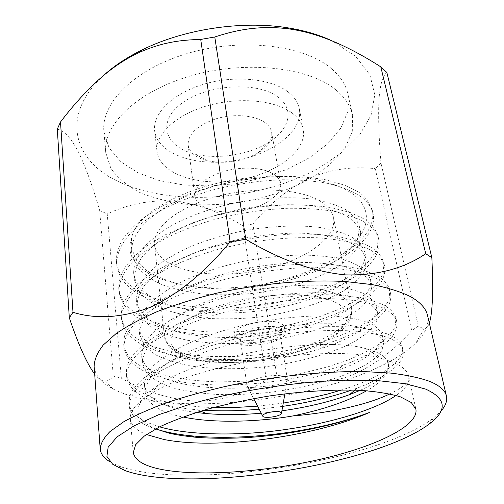 <?xml version="1.0" encoding="UTF-8"?>
<svg xmlns="http://www.w3.org/2000/svg" width="504" height="504" viewBox="0 0 504 504"><rect width="100%" height="100%" fill="white"/><g stroke="black" fill="none" stroke-linecap="round" stroke-linejoin="round"><path stroke-width="0.38" stroke-dasharray="2.52 1.89" d="M389.781 393.914C399.451 389.365 405.808 384.88 408.851 380.457C407.73 385.402 403.452 390.405 396.005 395.457M159.604 426.856C144.169 421.911 130.624 415.863 128.873 402.753L129.73 395.873C132.319 389.869 137.327 383.645 144.755 377.194C153.588 370.692 164.625 364.316 177.881 358.067L209.708 346.103L231.374 339.929L253.014 335.053C271.089 331.67 289.069 329.15 306.949 327.493C324.425 326.403 340.666 326.346 355.666 327.329L374.812 330.177L387.166 333.894C395.527 337.069 400.586 341.529 402.331 347.269C403.106 349.934 402.211 353.493 399.659 357.941L395.067 363.289L387.053 369.722C375.77 377.257 360.713 383.998 341.87 389.932M283.261 403.087L257.594 406.161M213.551 407.516C193.234 407.081 170.642 403.559 159.875 400.107C151.603 397.826 144.144 394.456 137.498 389.995C131.323 386.127 127.575 380.463 126.246 373.017L127.04 365.671C129.553 359.302 134.448 352.718 141.731 345.939C150.394 339.129 161.236 332.495 174.258 326.025L205.544 313.746L226.857 307.497C240.055 304.177 256.038 301.058 274.812 298.141C292.717 295.961 309.96 294.821 326.535 294.72C342.55 295.262 356.517 296.856 368.437 299.502L380.734 303.723C389.075 307.289 394.166 312.203 396.024 318.459L394.966 327.354C391.917 332.924 386.606 338.568 379.033 344.295C370.396 349.839 360.171 355.036 348.352 359.887L328.539 366.629L299.83 373.817L284.861 376.62L262.225 379.77C247.143 381.219 231.834 381.9 216.311 381.811C201.493 381.282 186.971 379.764 172.746 377.257L157.116 373.193C148.913 370.679 141.517 367.013 134.915 362.212C128.791 358.029 125.049 351.987 123.688 344.075L124.425 336.3C126.863 329.572 131.651 322.667 138.795 315.573C147.294 308.479 157.941 301.594 170.736 294.922L201.506 282.36L222.478 276.041C235.469 272.708 251.213 269.634 269.709 266.805C287.362 264.764 304.378 263.812 320.752 263.957C336.584 264.783 350.419 266.698 362.25 269.703L374.485 274.397C382.794 278.334 387.929 283.676 389.882 290.417L389.006 299.956L383.431 308.902L373.546 317.955L360.014 326.523L343.432 334.347L323.927 341.378L295.609 348.799L280.822 351.653L258.457 354.81L235.966 356.479L213.041 356.586L191.192 354.986L169.905 351.382L154.419 346.935C146.292 344.194 138.953 340.257 132.401 335.122C126.189 329.452 122.724 325.445 121.199 315.901L121.88 307.717C124.249 300.661 128.93 293.448 135.941 286.064C144.283 278.699 154.741 271.587 167.322 264.726L197.587 251.899L218.226 245.511L238.877 240.666C256.152 237.447 273.37 235.273 290.537 234.146C307.346 233.68 323.02 234.41 337.567 236.332L356.234 240.748L368.405 245.889C376.69 250.173 381.856 255.912 383.903 263.113L383.204 273.262C380.419 279.556 375.417 285.894 368.191 292.257C359.919 298.399 350.066 304.12 338.631 309.412L319.423 316.714L291.482 324.349L276.885 327.26L254.772 330.416C240.03 331.783 225.049 332.294 209.847 331.941C195.325 331.096 181.094 329.156 167.133 326.113L151.786 321.313C143.734 318.358 136.452 314.156 129.95 308.713C123.776 302.709 120.33 298.475 118.774 288.458C118.434 283.229 120.204 276.664 124.085 268.771C129.326 261.148 136.823 253.594 146.576 246.103L164.008 235.393L193.782 222.321L214.099 215.882C226.693 212.531 241.977 209.532 259.951 206.886L285.384 204.832C301.978 204.555 317.476 205.519 331.871 207.724L350.387 212.594L362.496 218.156C370.749 222.768 375.946 228.885 378.082 236.521L377.54 247.243C374.888 253.877 370.024 260.518 362.968 267.183C354.866 273.596 345.19 279.556 333.944 285.056L315.019 292.61L287.45 300.46L273.029 303.414C258.489 305.827 243.867 307.383 229.175 308.083C214.011 308.278 199.395 307.503 185.314 305.752C170.327 303.036 158.294 299.88 149.215 296.295C141.233 293.139 134.014 288.691 127.556 282.952C121.42 276.633 117.999 272.179 116.411 261.727C116.052 256.271 117.766 249.442 121.558 241.252C126.693 233.358 134.058 225.565 143.64 217.86L160.782 206.892L190.084 193.586L210.092 187.097L230.133 182.272C246.91 179.159 263.655 177.194 280.375 176.362C296.768 176.255 312.089 177.439 326.34 179.909L344.704 185.214L356.744 191.173C363.289 194.141 368.506 200.617 372.406 210.603C374.447 220.33 369.186 230.548 363.882 236.445C361.897 239.129 353.877 246.595 347.981 250.519L339.935 255.616C362.748 239.589 372.727 220.324 362.206 203.641C351.628 187.116 318.005 175.316 274.094 176.772C236.912 178.29 202.866 187.078 171.94 203.137C143.734 219.725 130.341 236.395 131.764 253.14L136.496 265.999C142.884 273.672 151.572 279.959 162.565 284.861C174.775 289.214 188.805 292.32 204.649 294.191C221.048 295.212 237.409 294.916 253.733 293.303C285.548 289.353 318.9 278.97 339.501 265.514C348.724 258.766 355.383 251.572 359.491 243.923L360.681 232.615C358.577 226.485 353.984 221.029 346.897 216.241C338.537 211.888 327.613 208.511 314.131 206.123C292.295 203.49 265.967 204.637 240.408 209.129C215.29 214.137 190.247 222.818 170.308 233.818C158.193 241.429 148.812 249.121 142.153 256.895C137 264.474 134.379 272.021 134.31 279.537L139.028 291.848C145.454 299.168 154.205 305.134 165.293 309.752C177.616 313.828 191.778 316.714 207.78 318.396C224.349 319.265 240.887 318.881 257.393 317.237C289.586 313.261 323.392 303.188 344.377 290.266C353.783 283.796 360.612 276.923 364.864 269.646L366.232 258.93L361.803 250.608C356.486 245.624 348.724 241.429 338.505 238.014C326.598 235.103 312.556 233.44 296.371 233.024C279.392 233.447 262.219 235.129 244.837 238.071C219.353 243.142 193.914 251.735 173.641 262.489C161.324 269.905 151.773 277.37 144.982 284.88C139.721 292.188 137.031 299.433 136.918 306.621L141.624 318.364L152.586 328.06C162.143 333.245 173.867 337.327 187.746 340.313C210.981 343.993 235.444 344.465 261.148 341.731C286.411 338.486 309.865 332.716 331.519 324.425C344.326 318.679 354.614 312.6 362.37 306.167L370.383 296.031L371.921 285.938L367.574 278.164C362.275 273.527 354.482 269.665 344.194 266.566C332.193 263.976 317.999 262.59 301.625 262.408C284.432 263.031 267.026 264.852 249.392 267.87C223.53 273.011 197.688 281.503 177.068 291.986C164.543 299.193 154.816 306.413 147.893 313.646C142.519 320.651 139.753 327.581 139.595 334.429L144.289 345.555L155.32 354.684C164.959 359.516 176.784 363.289 190.796 366.005C214.257 369.306 238.984 369.571 264.984 366.799C297.933 362.779 332.69 353.354 354.495 341.611L367.775 332.646L376.041 323.096L377.767 313.671C375.858 308.643 371.341 304.246 364.216 300.485C355.742 297.127 344.566 294.689 330.687 293.183C308.146 291.784 280.772 293.769 254.085 298.557C227.833 303.767 201.569 312.152 180.602 322.346C167.851 329.332 157.947 336.288 150.885 343.218C145.398 349.915 142.55 356.504 142.342 362.987L147.023 373.47C153.556 379.588 162.508 384.476 173.893 388.137C186.556 391.312 201.134 393.435 217.633 394.506C234.732 394.884 251.824 394.204 268.916 392.465C294.783 389.208 318.893 383.79 341.239 376.204C354.495 370.994 365.186 365.526 373.313 359.799L381.843 350.879L383.771 342.159C381.938 337.541 377.452 333.541 370.314 330.164C361.809 327.178 350.545 325.099 336.533 323.921C313.746 322.988 286.007 325.282 258.917 330.177C232.268 335.456 205.575 343.722 184.237 353.606C171.259 360.354 161.173 367.032 153.966 373.634C148.352 379.997 145.423 386.228 145.171 392.326C147.848 404.384 160.448 412.606 182.977 416.984M408.851 380.457L408.7 376.375C407.15 368.985 398.236 363.113 381.956 358.766C330.971 343.218 194.569 364.09 150.564 394.172C136.332 403.194 129.578 411.459 130.309 418.975C131.116 425.344 136.496 430.529 146.437 434.53M156.832 429.332C140.106 424.204 130.895 416.569 129.2 406.426C129.389 400.793 131.809 395.01 136.471 389.082C142.361 383.027 150.74 376.765 161.601 370.295C179.638 360.625 203.446 351.59 229.585 344.541C255.742 338.045 282.24 333.648 309.078 331.349C326.409 330.322 342.172 330.265 356.366 331.172C369.268 332.615 379.802 334.757 387.96 337.617C396.812 341.151 401.858 345.555 403.106 350.822C405.266 363.302 386.354 377.061 357.336 388.049L351.88 390.027M282.681 406.375L259.163 409.198M203.755 410.243L197.278 409.771C182.983 408.53 170.629 406.413 160.215 403.421C140.055 397.839 128.835 388.893 126.567 376.582C126.422 367.605 132.092 358.231 143.583 348.466C152.542 341.744 163.806 335.135 177.377 328.633C192.087 322.384 207.988 316.833 225.093 311.989C260.14 303.087 294.525 298.601 328.236 298.532C343.577 299.067 356.851 300.523 368.059 302.891L381.509 307.339C390.335 311.315 395.426 316.172 396.78 321.917C399.237 336.937 377.257 352.964 343.249 365.142C301.379 379.556 251.383 387.085 204.599 384.42C186.127 383.223 170.402 380.558 157.443 376.425C137.466 370.257 126.321 360.631 123.997 347.546C123.801 338.02 129.333 328.154 140.61 317.942C149.398 310.937 160.461 304.082 173.798 297.385C188.263 290.966 203.906 285.314 220.733 280.419C246.053 273.861 271.776 269.716 297.896 267.983C314.779 267.397 330.17 267.87 344.081 269.407C356.75 271.505 367.132 274.34 375.234 277.912C384.042 282.297 389.17 287.589 390.619 293.782C393.498 311.692 367.34 330.397 327.398 343.482C291.117 355.011 253.26 360.398 213.816 359.636C190.411 358.829 170.717 355.648 154.741 350.091C134.946 343.369 123.864 333.094 121.502 319.278C121.25 309.236 126.655 298.904 137.718 288.282C146.343 281.012 157.216 273.93 170.327 267.051C184.546 260.474 199.943 254.722 216.499 249.789C250.45 240.805 283.872 236.779 316.77 237.718C331.771 238.789 344.793 240.836 355.824 243.86L369.136 249.31C377.918 254.079 383.078 259.774 384.621 266.396C388.181 287.809 355.459 309.966 308.045 323.284C281.579 330.605 254.407 334.543 226.523 335.116C196.919 335.406 172.11 331.834 152.101 324.387C132.489 317.136 121.477 306.262 119.07 291.753C118.768 281.219 124.047 270.453 134.902 259.44C143.375 251.924 154.06 244.642 166.956 237.579C180.942 230.87 196.088 225.023 212.392 220.053C236.937 213.444 261.929 209.525 287.362 208.303C303.817 208.108 318.862 209.047 332.495 211.138C344.931 213.822 355.169 217.268 363.208 221.483C371.958 226.617 377.149 232.697 378.781 239.715C384.124 267.057 333.881 295.552 273.911 306.199L253.355 309.229C216.418 313.69 174.705 310.017 149.524 299.3C130.089 291.545 119.146 280.092 116.695 264.934C116.348 253.947 121.508 242.764 132.168 231.399C140.49 223.65 150.998 216.166 163.68 208.952C177.439 202.104 192.352 196.176 208.404 191.173C232.577 184.546 257.216 180.734 282.322 179.745C298.576 179.726 313.45 180.886 326.945 183.229C339.274 186.178 349.436 189.907 357.437 194.405C366.156 199.886 371.379 206.325 373.092 213.721C379.115 243.35 326.132 273.792 265.129 283.702C294.292 277.83 319.227 268.468 339.935 255.616M155.711 428.885C131.135 418.433 132.124 403.723 158.672 384.766C201.921 354.74 322.497 335.57 365.62 348.623L375.266 351.685C382.549 354.766 386.807 358.495 388.049 362.88L388.414 364.216C389.586 372.941 382.347 381.786 366.691 390.751M274.094 176.772C207.743 175.487 135.746 208.763 131.689 237.926L131.141 246.651L135.872 259.636L146.677 270.522C156.064 276.419 167.555 281.137 181.144 284.684C203.881 289.145 227.776 290.052 252.825 287.406C277.439 284.18 300.208 278.063 321.13 269.054C333.465 262.786 343.325 256.082 350.69 248.951L358.168 237.592L359.321 226.145C357.197 219.927 352.598 214.389 345.517 209.525C337.163 205.097 326.264 201.657 312.814 199.2C291.029 196.472 264.789 197.555 239.324 202.022C214.294 207.012 189.347 215.712 169.489 226.775C157.424 234.429 148.082 242.178 141.454 250.016C136.326 257.664 133.73 265.287 133.667 272.872C136.912 304.145 195.898 317.803 254.161 311.466L273.905 308.587C326.485 299.212 369.18 274.932 364.827 252.29C362.773 246.412 358.193 241.202 351.093 236.659C342.701 232.533 331.72 229.383 318.137 227.197C296.125 224.853 269.546 226.195 243.716 230.756C226.724 234.284 210.218 239.047 194.191 245.051C179.09 251.654 166.32 258.798 155.887 266.471C147.181 274.088 141.151 281.547 137.8 288.849L136.256 299.786C139.614 325.13 180.741 337.913 231.122 337.485C256.196 337 280.608 333.503 304.359 326.995C345.618 315.51 373.306 296.793 370.484 279.122L366.112 271.202C360.814 266.484 353.027 262.534 342.758 259.352C330.781 256.681 316.625 255.226 300.296 254.986C283.16 255.553 265.81 257.342 248.239 260.341C222.472 265.457 196.73 273.981 176.205 284.533C163.731 291.797 154.048 299.074 147.162 306.375C141.813 313.463 139.066 320.475 138.915 327.411C142.002 349.266 175.745 360.826 220.298 362.439C255.711 363.138 289.605 358.394 321.993 348.22C356.53 337.031 378.542 321.357 376.286 306.671C374.365 301.543 369.841 297.051 362.716 293.196C354.249 289.743 343.098 287.223 329.251 285.636C306.772 284.13 279.487 286.039 252.895 290.802C226.743 295.993 200.592 304.403 179.708 314.672C167.013 321.716 157.153 328.74 150.129 335.746C144.667 342.525 141.845 349.203 141.649 355.774C144.352 374.743 173.168 385.144 212.575 387.727C254.356 390.165 299.483 383.424 336.521 370.849C367.328 359.831 382.574 347.873 382.252 334.965C380.407 330.24 375.908 326.145 368.771 322.667C360.272 319.58 349.033 317.413 335.053 316.153C312.329 315.101 284.684 317.312 257.695 322.182C231.147 327.442 204.561 335.74 183.317 345.706C170.396 352.516 160.354 359.264 153.191 365.948C147.609 372.399 144.692 378.718 144.453 384.917C146.267 399.615 167.353 408.794 196.295 412.499M261.242 413.217L281.9 410.829M360.177 390.335C379.462 381.73 388.861 372.966 388.376 364.033L388.049 362.88M320.733 201.487C328.047 206.149 332.306 211.523 333.509 217.596C337.667 240.566 296.585 265.148 250.28 272.04C204.038 279.31 157.481 268.134 154.577 244.976C152.391 228.192 177.446 207.138 216.569 196.617C255.61 186.014 300.68 188.628 320.733 201.487M131.689 237.926C116.865 278.076 195.842 297.215 265.129 283.702M110.118 461.903L119.265 466.181C186.14 490.846 376.923 461.658 433.358 418.118L440.811 411.302M94.116 366.427C95.105 375.499 101.462 383.027 113.173 389.019C178.668 423.014 363.768 394.695 416.096 342.663C425.483 333.44 429.295 324.356 427.531 315.409M280.199 323.177C267.593 317.262 231.569 326.479 234.215 334.776C234.902 346.336 287.173 338.341 284.376 327.102C284.099 325.521 282.7 324.217 280.199 323.177M94.683 374.119C98.293 378.636 101.594 380.967 104.586 381.112C107.78 381.232 110.678 379.556 113.28 376.085L121.338 378.183C147.357 392.792 173.332 400.478 199.263 401.247C224.803 400.126 247.181 392.906 266.383 379.575L277.175 377.817C298.998 384.527 321.962 384.363 346.059 377.339C369.936 368.392 391.816 352.825 411.699 330.637L418.276 326.113L423.984 328.992C426.069 329.049 427.846 327.071 429.32 323.064M281.024 328.249C283.531 329.263 284.93 330.555 285.207 332.111C287.986 343.218 235.588 351.238 234.921 339.809C232.287 331.613 268.411 322.421 281.024 328.249M57.299 129.112C64.247 130.586 71.347 138.317 78.593 152.303C85.894 167.567 92.919 186.971 99.66 210.502L113.28 376.085M418.276 326.113L380.961 162.931C378.932 138.531 378.246 117.911 378.895 101.077C379.865 85.478 382.517 75.947 386.851 72.469M277.175 377.817L252.888 224.053C268.934 204.366 287.356 189.265 308.152 178.744C329.257 169.489 351.616 166.118 375.228 168.632L411.699 330.637M121.338 378.183L107.232 213.917C129.049 203.786 151.616 199.553 174.926 201.203C198.318 204.158 220.966 212.335 242.871 225.735L266.383 379.575M276.526 329.956L279.865 333.024C282.082 341.75 240.786 348.069 240.288 339.085C238.241 332.627 266.54 325.42 276.526 329.956M99.66 210.502L107.232 213.917M103.698 75.392C59.56 115.643 73.968 160.808 117.539 181.175C172.022 207.484 260.02 200.743 319.045 167.952L341.926 152.555L359.711 134.751L371.089 115.214L374.812 94.828L369.848 74.712L355.585 56.234L332.098 40.906M380.961 162.931L375.228 168.632M252.888 224.053L242.871 225.735M284.042 376.582L287.381 379.254L287.255 380.337C285.453 387.337 251.194 392.578 247.388 386.436L246.941 385.44C244.969 379.726 273.962 372.727 284.042 376.582M331.638 68.809C340.509 76.501 345.952 84.974 347.955 94.242L347.905 111.283L340.861 128.092L327.751 143.772L309.651 157.626L287.696 169.124L263.019 177.862L236.741 183.551L209.96 185.982L183.803 185.018L159.415 180.615L138.002 172.803L120.802 161.765L109.053 147.836L103.906 131.588C100.775 103.295 134.555 68.657 188.811 53.078C242.966 37.359 305.046 45.423 331.638 68.809M336.2 90.153C345.108 97.612 350.532 105.859 352.491 114.887L352.309 131.512L345.064 147.93C337.1 158.495 326.535 168.141 313.356 176.873C292.207 189.12 266.66 197.914 239.639 202.513C221.502 204.807 203.698 205.38 186.228 204.24C169.268 202.098 153.877 198.223 140.049 192.61C127.468 186.039 117.753 177.988 110.905 168.456L105.758 152.643C102.677 125.08 136.943 91.06 191.904 75.543C246.771 59.881 309.513 67.454 336.2 90.153M291.829 112.814C298.261 117.608 302.072 123.089 303.263 129.245C307.333 151.509 274.466 174.762 236.263 180.413C198.116 186.442 159.799 174.088 157.028 151.622C154.867 135.078 174.964 115.303 206.438 106.016C237.85 96.655 274.642 99.968 291.829 112.814M273.363 173.93C277.521 176.564 279.928 179.67 280.577 183.254C282.618 194.846 263.56 207.635 240.944 211C218.352 214.553 196.339 208.051 194.828 196.371C194.689 186.215 204.259 177.925 223.524 171.486C241.611 166.207 262.943 167.366 273.363 173.93M264.442 122.22C268.55 125.099 270.944 128.457 271.643 132.3C272.513 139.892 267.964 146.784 257.991 152.977C242.033 161.658 225.143 164.241 207.32 160.732C195.955 157.802 189.554 152.586 188.112 145.083C187.853 134.203 197.077 125.465 215.781 118.868C233.339 113.488 254.161 115.044 264.442 122.22M277.912 97.007C257.576 81.062 206.363 84.288 181.459 103.54C156.12 122.485 165.488 147.262 195.086 154.048C217.444 159.673 248.012 154.999 267.668 142.941C289.208 130.334 295.382 109.626 277.912 97.007M287.878 91.778C294.279 96.73 298.091 102.369 299.313 108.688C303.502 131.538 271.095 155.232 233.264 160.826C195.495 166.805 157.481 153.884 154.646 130.826C152.447 113.841 172.242 93.687 203.333 84.351C234.36 74.932 270.78 78.529 287.878 91.778M338.89 295.092C346.317 298.815 350.532 303.219 351.54 308.303C354.898 327.556 311.384 349.398 263.22 356.611C215.107 364.134 167.057 356.303 164.499 336.924C162.578 322.888 189.214 304.296 230.404 294.166C271.517 283.966 318.522 284.817 338.89 295.092M335.066 302.117C342.254 305.374 346.361 310.332 347.401 316.984C346.746 321.791 343.4 327.046 337.384 332.753C329.54 338.549 319.19 343.986 306.337 349.064C278.926 358.596 247.275 362.754 225.25 362.458C209.563 361.822 197.87 360.253 190.172 357.739C182.051 355.414 175.864 351.275 171.612 345.341C169.942 340.855 171.108 335.576 175.102 329.509L186.474 319.901L204.914 310.502C220.336 304.781 236.792 300.39 254.262 297.329C271.108 295.212 286.033 294.361 299.036 294.764C316.669 295.993 328.06 298.91 335.066 302.117M130.309 418.975L133.276 452.523M408.7 376.375L415.907 409.279M128.879 402.753L129.2 406.426M402.331 347.269L403.106 350.822M126.252 373.017L126.567 376.582M396.024 318.465L396.78 321.917M123.694 344.075L123.997 347.546M389.882 290.424L390.619 293.782M121.199 315.901L121.502 319.278M383.903 263.119L384.621 266.396M118.774 288.458L119.07 291.753M378.082 236.521L378.781 239.715M116.411 261.727L116.695 264.934M372.406 210.603L373.092 213.721M158.672 384.766L150.564 394.172M365.627 348.623L381.956 358.766M131.764 253.14L131.141 246.651M360.681 232.615L359.321 226.145M134.31 279.537L133.667 272.872M366.232 258.93L364.827 252.29M136.918 306.621L136.256 299.786M371.921 285.938L370.484 279.122M139.595 334.429L138.915 327.411M377.767 313.671L376.286 306.671M142.342 362.987L141.649 355.774M383.771 342.159L382.252 334.965M145.171 392.326L144.453 384.917M254.161 311.466L253.355 309.229M273.905 308.587L273.911 306.199M231.122 337.485L226.523 335.116M304.359 326.995L308.045 323.284M220.298 362.439L213.816 359.636M321.993 348.22L327.398 343.482M212.575 387.727L204.599 384.42M336.521 370.849L343.249 365.142M200.649 411.163L197.278 409.771M354.892 390.109L357.336 388.049M154.577 244.976L164.499 336.924L169.627 347.47L182.001 355.541L201.663 360.845L260.669 360.322L314.95 346.027L329.396 338.934L334.971 335.431C347.464 326.699 352.989 317.659 351.54 308.303L333.509 217.596M429.553 423.763L433.358 418.118M124.582 470.427L119.265 466.181M416.096 342.663L423.984 328.992M113.173 389.019L104.586 381.112M285.207 332.111L284.376 327.102M234.921 339.809L234.215 334.776M287.381 379.254L279.865 333.024M246.941 385.44L240.288 339.085M281.446 413.425L281.509 413.066M284.886 393.832L287.255 380.337M262.823 416.272L262.66 415.945M253.682 398.607L247.388 386.436M352.491 114.887L347.955 94.242M105.758 152.643L103.906 131.588M188.112 145.083L194.828 196.371M271.643 132.3L280.577 183.254M257.991 152.977L267.668 142.941M207.32 160.732L195.086 154.048M154.646 130.826L157.028 151.622M299.313 108.688L303.263 129.245"/><path stroke-width="0.76" d="M396.005 395.457C376.463 409.292 331.871 422.85 287.185 429.263C244.314 435.834 192.931 435.689 162.71 427.701L159.604 426.856M341.87 389.932L327.524 394.059L305.846 399.092L283.261 403.087M257.594 406.161L235.538 407.478L213.551 407.516M182.977 416.984C212.26 423.253 256.479 422.257 292.793 415.957C331.519 412.707 368.456 404.397 389.781 393.914M167.095 470.421C146.192 467.176 134.921 461.21 133.276 452.523L135.664 444.685L144.346 436.042L159.39 426.964C172.456 420.827 188.231 414.968 206.716 409.393C226.409 404.132 247.256 399.666 269.249 395.999C302.356 391.224 334.303 389.296 360.536 390.354C376.816 391.57 390.109 393.744 400.415 396.856L411.283 402.513L415.907 409.279C418.736 425.874 376.141 446.135 322.894 458.665C269.401 471.227 206.539 476.406 167.095 470.421M146.437 434.53L163.92 439.494C216.802 450.003 313.885 436.962 369.312 412.53C320.223 430.807 247.987 441.384 191.218 435.828C180.577 434.738 171.19 433.163 163.057 431.096L156.832 429.332M351.88 390.027C330.643 397.284 307.572 402.734 282.681 406.375M259.163 409.198C240.232 410.936 221.76 411.289 203.755 410.243M369.312 412.53C344.938 421.785 317.035 428.772 285.617 433.497C272.456 435.336 261.11 436.596 251.578 437.264C236.477 438.505 210.842 438.732 194.261 437.107C182.536 435.865 173.634 434.416 167.555 432.741L155.711 428.885M292.793 415.957C322.963 409.733 347.596 401.329 366.691 390.751M196.295 412.499L206.552 413.601C224.059 415.012 242.292 414.886 261.242 413.217M281.9 410.829C306.879 407.301 329.408 401.921 349.486 394.682L360.177 390.335M425.559 389.069C446.33 398.506 447.659 410.067 429.553 423.763C375.348 465.349 188.748 493.907 124.582 470.427L112.682 464.234L106.905 456.441L108.158 447.224L117.098 436.886L134.014 425.867L158.659 414.735L190.121 404.164C236.987 390.776 295.546 381.685 344.686 380.186L378.258 380.671L405.588 383.752L425.559 389.069M440.811 411.302C445.567 405.991 447.432 400.888 446.405 395.986C445.164 390.405 439.627 385.547 429.786 381.415C419.693 377.817 406.747 375.045 390.946 373.099L363.882 371.574C324.192 371.089 275.108 376.11 229.421 385.547C207.043 390.581 186.436 396.182 167.612 402.362C150.186 408.731 135.526 415.22 123.644 421.823L110.067 431.487C103.849 437.73 100.561 443.551 100.202 448.963C100.68 453.946 103.988 458.262 110.118 461.903M446.405 395.986L427.531 315.409C425.949 308.404 420.248 302.129 410.432 296.579C400.409 291.684 387.689 287.702 372.28 284.621L346.002 281.591C307.623 279.317 260.555 283.431 216.909 293.139C195.539 298.406 175.89 304.46 157.947 311.302C141.353 318.452 127.405 325.874 116.122 333.572L103.257 345.019C97.398 352.535 94.349 359.673 94.116 366.427L100.202 448.963M429.32 323.064C432.728 313.186 433.301 289.605 431.859 257.689L425.735 253.714C403.874 268.588 377.124 275.65 345.492 274.888C313.142 271.706 279.903 259.818 245.769 239.23L230.139 241.851C204.933 272.462 178.284 294.292 150.192 307.339C122.113 317.854 96.377 319.505 72.986 312.291L69.306 317.835C78.511 344.994 86.965 363.756 94.683 374.119M69.306 317.835L57.299 129.112L60.511 121.987L72.986 312.291M230.139 241.851L200.718 39.438C178.7 39.942 161.104 42.96 140.351 51.969C125.616 58.634 111.409 68.179 97.745 80.596C84.848 92.478 72.437 106.275 60.511 121.987M425.735 253.714L380.804 66.862C365.362 56.965 350.343 48.831 335.759 42.449C319.681 35.513 304.032 30.99 288.811 28.867C262.181 25.54 239.614 28.797 214.773 36.994L245.769 239.23M380.804 66.862L386.851 72.469L431.859 257.689M332.098 40.906C319.089 34.719 303.862 30.284 286.417 27.613C241.007 20.519 183.916 29.257 142.708 49.606C127.172 57.217 114.169 65.81 103.698 75.392M200.718 39.438L214.773 36.994M279.922 411.888L281.446 413.425C280.69 416.38 264.43 418.868 262.823 416.272C260.341 413.979 274.781 410.256 279.922 411.888M206.552 413.601L200.649 411.163M349.486 394.682L354.892 390.109M191.218 435.828L194.261 437.1M142.708 49.606L140.351 51.962M286.417 27.613L288.811 28.867M281.509 413.066L284.886 393.832M262.66 415.945L253.682 398.607"/></g></svg>

